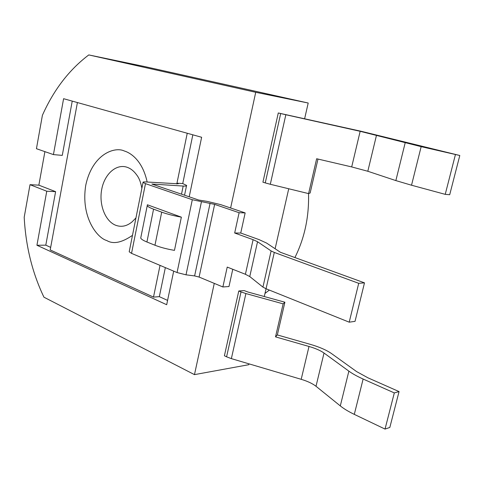 <?xml version="1.0" encoding="UTF-8"?>
<svg xmlns="http://www.w3.org/2000/svg" width="484" height="484" viewBox="0 0 484 484"><rect width="100%" height="100%" fill="white"/><g stroke="black" fill="none" stroke-linecap="round" stroke-linejoin="round"><path stroke-width="0.73" d="M50.669 247.378L45.792 245.164L55.612 191.658L38.853 185.166L44.897 151.643M167.585 300.401L159.333 296.656L165.346 267.616M304.642 118.683L308.199 103.019L144.371 66.49L88.784 54.922C69.2 69.726 53.736 89.861 42.398 115.313L36.439 148.709L53.428 154.596L62.273 155.388L72.237 101.108M192.366 77.192L204.321 79.86M214.267 283.382L194.471 374.634L43.947 297.2C32.313 272.873 25.731 246.217 24.2 217.231L30.014 184.676L46.76 191.228L36.929 245.261L45.792 245.164M55.612 191.658L46.76 191.228M30.014 184.676L38.853 185.166M173.696 271.131L166.684 304.72L36.929 245.261M189.208 196.8L201.634 137.274L63.598 98.694L53.428 154.596M88.784 54.922L255.721 92.293L230.62 207.987M288.73 188.766L275.118 248.746M249.762 276.564L245.406 274.283L253.102 239.671L257.542 241.728L249.762 276.564L262.933 287.109L266.049 288.76L264.276 296.523M248.994 363.847L248.8 364.7L194.471 374.634M308.199 103.019L255.721 92.293M264.978 293.431L269.358 290.091M294.913 257.548C304.611 238.055 309.149 216.741 308.532 193.588M285.838 114.738L360.156 131.309L421.159 146.646L459.8 155.497L361.233 131.297L278.282 112.978L285.838 114.738L270.308 184.277L308.598 193.606L316.645 158.746L351.693 166.926L367.816 171.263L395.858 180.593L411.527 185.221L421.159 146.646M280.678 113.552L265.256 182.904L270.308 184.277M265.256 182.904L262.921 182.196L278.282 112.978M317.988 159.054L310.141 192.995L308.598 193.606M459.8 155.497L449.709 194.713L445.232 194.35L411.527 185.221M455.377 154.783L445.232 194.35M226.585 356.817L224.407 355.764L238.781 290.981L244.136 290.569L247.983 292.034L284.894 302.216L277.332 334.934L310.522 344.414C319.488 347.028 326.476 350.065 331.473 353.538L356.587 371.579L368.009 377.853L399.058 391.586L389.826 427.457L385.034 429.078L354.3 414.377C348.522 411.6 343.858 408.774 340.3 405.907L316.01 386.274C312.543 383.576 307.606 381.253 301.193 379.317L231.364 358.626L245.896 293.558L241.02 291.912L226.585 356.817L231.364 358.626M277.332 334.934L275.517 336.87L309.004 346.465C315.471 348.353 320.475 350.543 324.02 353.036L348.873 371.137C352.515 373.781 357.265 376.413 363.127 379.039L394.309 392.917L399.058 391.586M284.894 302.216L283.14 303.855L275.517 336.87M238.781 290.981L241.02 291.912M245.896 293.558L283.14 303.855M394.309 392.917L385.034 429.078M135.95 217.945L132.023 221.908C126.76 226.252 121.296 227.359 115.634 225.235C105.076 221.085 98.766 204.381 101.743 189.244C104.574 174.052 116.202 163.58 127.008 167.234C130.329 168.359 133.269 170.543 135.829 173.798C137.371 175.886 140.033 178.517 141.866 188.288M257.542 241.728L271.119 250.948L274.295 252.436L358.711 283.315L364.488 282.85L280.43 252.285L266.551 243.047L259.115 239.634L240.736 233.034L234.673 233.016L239.108 212.718L245.158 212.912L220.746 204.641L207.194 201.392L198.615 200.019L151.867 184.047L183.188 186.05C185.796 186.195 186.927 185.983 186.588 185.402L182.74 183.581L192.832 134.812M160.035 265.377L153.501 297.103L159.333 296.656M153.501 297.103L50.197 249.925L77.404 102.554M187.241 133.251L176.956 183.194L178.221 183.799L145.702 181.936C143.694 181.821 142.81 181.978 143.034 182.42L145.484 183.636L192.305 199.723L214.636 204.381L199.099 277.06L222.87 286.964L227.22 267.083L245.406 274.283M182.74 183.581L176.956 183.194L176.793 183.993M239.108 212.718L214.636 204.381M232.768 269.279L228.974 286.534L222.87 286.964M199.099 277.06L194.616 275.922L210.08 203.292M129.295 251.293L129.198 251.783L131.533 253.368L177.053 272.553L186.019 274.821L194.616 275.922M240.736 233.034L245.158 212.912M140.941 236.948L140.717 238.074C141.261 239.217 143.325 240.524 146.918 241.988L153.567 209.167C149.925 207.817 147.814 206.662 147.233 205.7L147.384 204.768L181.367 217.159L174.458 250.367C166.919 249.085 160.422 247.372 154.959 245.231L146.918 241.988M181.367 217.159C173.798 215.803 167.246 214.14 161.71 212.155L154.959 245.231M153.567 209.167L161.71 212.155M253.102 239.671L234.673 233.016M358.711 283.315L349.212 322.181L355.044 321.346L364.488 282.85M274.295 252.436L266.049 288.76L349.212 322.181M360.156 131.309L351.693 166.926M376.51 135.187L367.816 171.263M405.205 142.701L395.858 180.593M324.02 353.036L316.01 386.274M301.193 379.317L309.004 346.465M354.3 414.377L363.127 379.039M348.873 371.137L340.3 405.907M147.154 182.032C142.701 161.214 131.321 153.059 124.231 150.96C114.92 146.416 92.48 153.73 85.771 185.209C80.556 217.134 97.272 238.061 106.77 240.53C113.195 244.432 121.762 242.708 132.477 235.351M145.599 213.662L145.69 213.353M183.188 186.05L181.506 194.169M177.053 272.553L192.305 199.723M145.484 183.636L131.533 253.368M186.019 274.821L201.417 201.907M271.119 250.948L262.933 287.109M186.497 185.832L184.549 195.209M129.198 251.783L143.034 182.42M140.717 238.074L147.233 205.7"/></g></svg>

